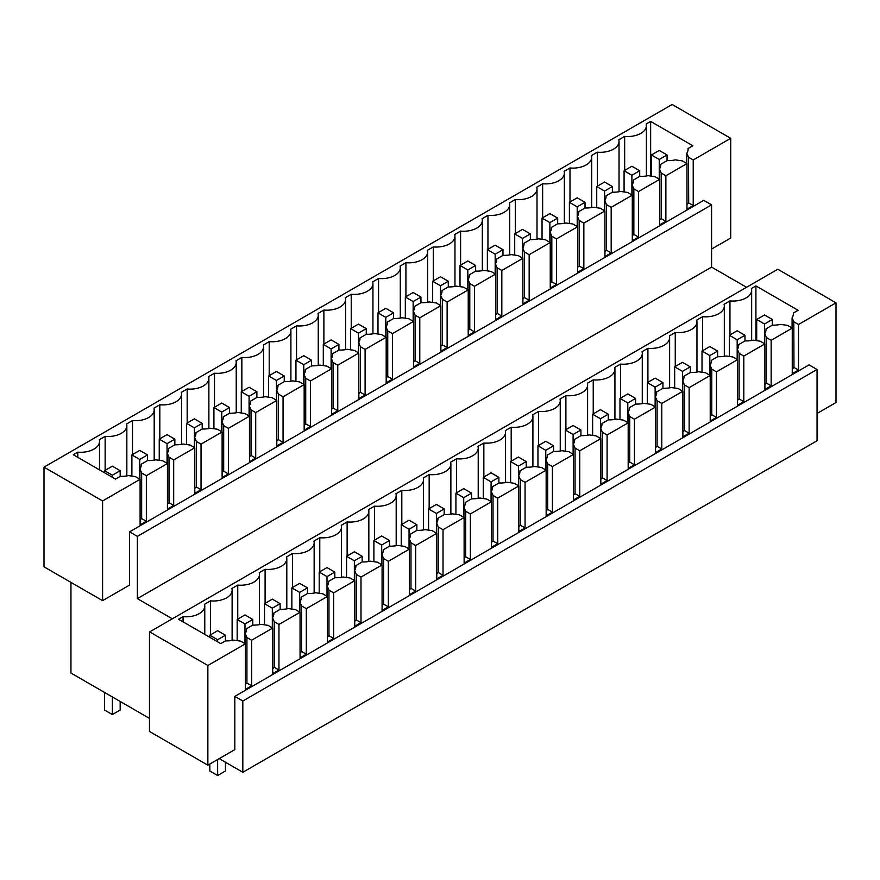 <?xml version="1.0" encoding="UTF-8"?>
<svg xmlns="http://www.w3.org/2000/svg" width="880" height="880" viewBox="0 0 880 880"><rect width="100%" height="100%" fill="white"/><g stroke="black" fill="none" stroke-linecap="round" stroke-linejoin="round"><path stroke-width="1.32" d="M77.792 457.336L77.792 452.144A18.788 10.846 0 0 0 99.506 441.43A18.788 10.846 0 0 0 99.275 439.736L105.138 436.359A18.788 10.846 0 0 0 126.841 425.645A18.788 10.846 0 0 0 126.621 423.951L132.484 420.563A18.788 10.846 0 0 0 154.187 409.86A18.788 10.846 0 0 0 153.956 408.166L159.819 404.778A18.788 10.846 0 0 0 181.533 394.075A18.788 10.846 0 0 0 181.302 392.381L187.165 388.993A18.788 10.846 0 0 0 208.879 378.279A18.788 10.846 0 0 0 208.648 376.596L214.511 373.208A18.788 10.846 0 0 0 236.225 362.494A18.788 10.846 0 0 0 235.994 360.8L241.857 357.423A18.788 10.846 0 0 0 263.571 346.709A18.788 10.846 0 0 0 263.34 345.015L269.203 341.638A18.788 10.846 0 0 0 290.906 330.924A18.788 10.846 0 0 0 290.675 329.23L296.538 325.842A18.788 10.846 0 0 0 318.252 315.139A18.788 10.846 0 0 0 318.021 313.445L323.884 310.057A18.788 10.846 0 0 0 345.598 299.343A18.788 10.846 0 0 0 345.367 297.66L351.23 294.272A18.788 10.846 0 0 0 372.944 283.558A18.788 10.846 0 0 0 372.713 281.875L378.576 278.487A18.788 10.846 0 0 0 400.29 267.773A18.788 10.846 0 0 0 400.059 266.079L405.922 262.702A18.788 10.846 0 0 0 427.625 251.988A18.788 10.846 0 0 0 427.405 250.294L433.268 246.917A18.788 10.846 0 0 0 454.971 236.203A18.788 10.846 0 0 0 454.74 234.509L460.603 231.121A18.788 10.846 0 0 0 482.317 220.418A18.788 10.846 0 0 0 482.086 218.724L487.949 215.336A18.788 10.846 0 0 0 509.663 204.622A18.788 10.846 0 0 0 509.432 202.939L515.295 199.551A18.788 10.846 0 0 0 537.009 188.837A18.788 10.846 0 0 0 536.778 187.154L542.641 183.766A18.788 10.846 0 0 0 564.355 173.052A18.788 10.846 0 0 0 564.124 171.358L569.987 167.981A18.788 10.846 0 0 0 591.69 157.267A18.788 10.846 0 0 0 591.47 155.573L597.333 152.185A18.788 10.846 0 0 0 619.036 141.482A18.788 10.846 0 0 0 618.805 139.788L624.668 136.4L624.668 170.412M659.45 179.267L659.45 169.037L661.199 173.052L665.885 175.758L686.972 163.581L682.286 160.875L675.334 159.874A19.888 11.484 0 0 1 667.117 160.611L660.737 164.296L660.737 165.572M659.45 169.037A19.888 11.484 0 0 0 660.77 164.934A19.888 11.484 0 0 0 660.737 164.296M665.885 175.758L665.885 221.32L659.626 224.928L659.626 179.366L638.539 191.543L638.539 237.105L632.291 240.713L632.291 195.151L611.193 207.328L611.193 252.89L604.945 256.498L604.945 210.936L583.847 223.124L583.847 268.675L577.599 272.283L577.599 226.732L556.501 238.909L556.501 284.46L550.253 288.068L550.253 242.517L529.166 254.694L529.166 300.256L522.907 303.864L522.907 258.302L501.82 270.479L501.82 316.041L495.572 319.649L495.572 274.087L474.474 286.264L474.474 331.826L468.226 335.434L468.226 289.872L447.128 302.049L447.128 347.611L440.88 351.219L440.88 305.668L419.782 317.845L419.782 363.396L413.534 367.004L413.534 321.453L392.436 333.63L392.436 379.181L386.188 382.789L386.188 337.238L365.101 349.415L365.101 394.977L358.842 398.585L358.842 353.023L337.755 365.2L337.755 410.762L331.507 414.37L331.507 368.808L310.409 380.985L310.409 426.547L304.161 430.155L304.161 384.593L283.063 396.781L283.063 442.332L276.815 445.94L276.815 400.389L255.717 412.566L255.717 458.117L249.469 461.725L249.469 416.174L228.382 428.351L228.382 473.902L222.123 477.51L222.123 431.959L201.036 444.136L201.036 489.698L194.788 493.306L194.788 447.744L173.69 459.921L173.69 505.483L167.442 509.091L167.442 463.529L146.344 475.706L146.344 521.268L140.096 524.876L140.096 479.314L102.597 500.973L102.597 600.655L44 566.83L44 467.137L672.133 104.489L730.73 138.325L730.73 238.007L711.59 249.062M129.547 531.872L137.357 536.382L711.59 204.853L703.769 200.343L129.547 531.872L129.547 585.09L102.597 600.655M730.73 138.325L693.22 159.973L693.22 205.524L686.972 209.143L686.972 163.581M137.357 536.382L137.357 598.62L172.326 618.805M711.59 204.853L711.59 267.102L137.357 598.62M149.666 636.625L149.666 631.895L777.799 269.247L836 302.841L798.501 324.5L798.501 370.051L792.253 373.659L792.253 328.108L771.155 340.285L771.155 385.836L764.907 389.444L764.907 343.893L743.809 356.07L743.809 401.632L737.561 405.24L737.561 359.678L716.463 371.855L716.463 417.417L710.215 421.025L710.215 375.463L689.128 387.64L689.128 433.202L682.869 436.81L682.869 391.248L661.782 403.425L661.782 448.987L655.534 452.595L655.534 407.044L634.436 419.221L634.436 464.772L628.188 468.38L628.188 422.829L607.09 435.006L607.09 480.557L600.842 484.165L600.842 438.614L579.744 450.791L579.744 496.353L573.496 499.961L573.496 454.399L552.398 466.576L552.398 512.138L546.15 515.746L546.15 470.184L525.063 482.361L525.063 527.923L518.804 531.531L518.804 485.969L497.717 498.157L497.717 543.708L491.469 547.316L491.469 501.765L470.371 513.942L470.371 559.493L464.123 563.101L464.123 517.55L443.025 529.727L443.025 575.278L436.777 578.886L436.777 533.335L415.679 545.512L415.679 591.074L409.431 594.682L409.431 549.12L388.344 561.297L388.344 606.859L382.085 610.467L382.085 564.905L360.998 577.082L360.998 622.644L354.75 626.252L354.75 580.69L333.652 592.878L333.652 638.429L327.404 642.037L327.404 596.486L306.306 608.663L306.306 654.214L300.058 657.822L300.058 612.271L278.96 624.448L278.96 670.01L272.712 673.618L272.712 628.056L251.614 640.233L251.614 685.795L245.366 689.403L245.366 643.841L207.867 665.489L149.666 631.895M711.59 267.102L746.548 287.287M245.366 643.841L240.68 641.135L233.728 640.134A19.888 11.484 0 0 1 225.511 640.871L220.759 643.621L178.574 619.256L183.062 616.671A18.788 10.846 0 0 0 204.776 605.957A18.788 10.846 0 0 0 204.545 604.263L210.408 600.875A18.788 10.846 0 0 0 232.122 590.172A18.788 10.846 0 0 0 231.891 588.478L237.754 585.09A18.788 10.846 0 0 0 259.468 574.376A18.788 10.846 0 0 0 259.237 572.693L265.1 569.305A18.788 10.846 0 0 0 286.803 558.591A18.788 10.846 0 0 0 286.583 556.908L292.446 553.52A18.788 10.846 0 0 0 314.149 542.806A18.788 10.846 0 0 0 313.918 541.112L319.781 537.735A18.788 10.846 0 0 0 341.495 527.021A18.788 10.846 0 0 0 341.264 525.327L347.127 521.939A18.788 10.846 0 0 0 368.841 511.236A18.788 10.846 0 0 0 368.61 509.542L374.473 506.154A18.788 10.846 0 0 0 396.187 495.451A18.788 10.846 0 0 0 395.956 493.757L401.819 490.369A18.788 10.846 0 0 0 423.533 479.655A18.788 10.846 0 0 0 423.302 477.972L429.165 474.584A18.788 10.846 0 0 0 450.868 463.87A18.788 10.846 0 0 0 450.648 462.176L456.511 458.799A18.788 10.846 0 0 0 478.214 448.085A18.788 10.846 0 0 0 477.983 446.391L483.846 443.014A18.788 10.846 0 0 0 505.56 432.3A18.788 10.846 0 0 0 505.329 430.606L511.192 427.218A18.788 10.846 0 0 0 532.906 416.515A18.788 10.846 0 0 0 532.675 414.821L538.538 411.433A18.788 10.846 0 0 0 560.252 400.719A18.788 10.846 0 0 0 560.021 399.036L565.884 395.648A18.788 10.846 0 0 0 587.598 384.934A18.788 10.846 0 0 0 587.367 383.251L593.23 379.863A18.788 10.846 0 0 0 614.933 369.149A18.788 10.846 0 0 0 614.702 367.455L620.565 364.078A18.788 10.846 0 0 0 642.279 353.364A18.788 10.846 0 0 0 642.048 351.67L647.911 348.293A18.788 10.846 0 0 0 669.625 337.579A18.788 10.846 0 0 0 669.394 335.885L675.257 332.497A18.788 10.846 0 0 0 696.971 321.794A18.788 10.846 0 0 0 696.74 320.1L702.603 316.712A18.788 10.846 0 0 0 724.317 305.998A18.788 10.846 0 0 0 724.086 304.315L729.949 300.927A18.788 10.846 0 0 0 751.652 290.213A18.788 10.846 0 0 0 751.432 288.53L755.92 285.934L755.92 340.56M792.077 327.998L792.077 317.779A19.888 11.484 0 0 0 793.386 313.665A19.888 11.484 0 0 0 793.353 313.027L798.105 310.288L755.92 285.934M792.077 317.779L793.815 321.794L798.501 324.5M729.949 300.927L729.949 334.939M792.253 328.108L787.567 325.402L780.604 324.39A19.888 11.484 0 0 1 772.398 325.138L766.007 328.823L766.007 330.099M764.731 343.794L764.731 333.564A19.888 11.484 0 0 0 766.04 329.461A19.888 11.484 0 0 0 766.007 328.823M764.731 333.564L766.469 337.579L771.155 340.285M207.867 665.489L207.867 765.182L149.468 731.467L149.468 636.735M234.817 696.388L242.825 701.019L817.058 369.49L809.05 364.87L234.817 696.388L234.817 749.617L207.867 765.182M836 302.841L836 402.534L817.058 413.468M242.825 701.019L242.825 772.277L219.197 758.637M817.058 369.49L817.058 440.759L242.825 772.277M149.468 718.377L70.95 673.046L70.95 582.384M102.597 500.973L44 467.137M140.096 479.314L135.41 476.608L128.447 475.607A19.888 11.484 0 0 1 120.241 476.344L115.489 479.094L73.293 454.74L77.792 452.144M624.668 136.4A18.788 10.846 0 0 0 646.382 125.697A18.788 10.846 0 0 0 646.151 124.003L650.65 121.407L650.65 176.044M686.796 163.482L686.796 153.252A19.888 11.484 0 0 0 688.116 149.149A19.888 11.484 0 0 0 688.083 148.511L692.835 145.761L650.65 121.407M686.796 153.252L688.534 157.267L693.22 159.973M688.534 157.267L688.688 203.181L686.972 204.171M688.083 149.787L688.083 148.511M688.534 202.818L693.22 205.524M793.353 313.027L793.353 314.314M793.815 321.794L793.969 367.708L792.253 368.698M793.815 367.345L798.501 370.051M105.138 470.36L105.138 436.359M272.712 628.056L268.026 625.35L261.074 624.349A19.888 11.484 0 0 1 252.857 625.086L246.477 628.771L246.477 630.047M245.19 643.742L245.19 633.512L246.928 637.527L246.928 683.089L251.614 685.795M246.928 683.089L245.366 684.431M246.928 637.527L251.614 640.233M139.92 479.215L139.92 468.985L141.658 473L141.658 518.562L146.344 521.268M141.658 473L146.344 475.706M141.658 518.562L140.096 519.904M141.196 465.52L141.196 464.244A19.888 11.484 0 0 1 141.229 464.882A19.888 11.484 0 0 1 139.92 468.985M183.062 616.671L183.062 621.852M245.19 633.512A19.888 11.484 0 0 0 246.51 629.409A19.888 11.484 0 0 0 246.477 628.771M167.442 463.529L162.756 460.823L155.793 459.822A19.888 11.484 0 0 1 147.587 460.559L141.196 464.244M210.408 634.887L210.408 600.875M659.626 179.366L654.94 176.66L647.988 175.659A19.888 11.484 0 0 1 639.771 176.396L633.391 180.081L633.391 181.357M764.907 343.893L760.221 341.187L753.258 340.186A19.888 11.484 0 0 1 745.052 340.923L738.672 344.608A19.888 11.484 0 0 1 738.694 345.246A19.888 11.484 0 0 1 737.385 349.349L739.123 353.364L743.809 356.07M702.603 350.724L702.603 316.712M661.199 173.052L661.199 218.614L665.885 221.32M661.199 218.614L659.626 219.956M766.469 337.579L766.469 383.13L771.155 385.836M766.469 383.13L764.907 384.483M597.333 186.197L597.333 152.185M632.115 195.052L632.115 184.822A19.888 11.484 0 0 0 633.424 180.719A19.888 11.484 0 0 0 633.391 180.081M632.115 184.822L633.853 188.837L638.539 191.543M738.672 345.884L738.672 344.608M632.291 195.151L627.605 192.445L620.642 191.444A19.888 11.484 0 0 1 612.425 192.181L606.045 195.866L606.045 197.142M737.561 359.678L732.875 356.972L725.923 355.971A19.888 11.484 0 0 1 717.706 356.708L711.326 360.393A19.888 11.484 0 0 1 711.359 361.031A19.888 11.484 0 0 1 710.039 365.134L711.777 369.149L716.463 371.855M675.257 366.509L675.257 332.497M737.385 359.579L737.385 349.349M633.853 188.837L633.853 234.399L638.539 237.105M633.853 234.399L632.291 235.741M739.123 353.364L739.123 398.926L743.809 401.632M739.123 398.926L737.561 400.268M569.987 201.982L569.987 167.981M604.769 210.837L604.769 200.607A19.888 11.484 0 0 0 606.078 196.504A19.888 11.484 0 0 0 606.045 195.866M604.769 200.607L606.507 204.622L611.193 207.328M711.326 361.669L711.326 360.393M604.945 210.936L600.259 208.23L593.296 207.229A19.888 11.484 0 0 1 585.09 207.977L578.71 211.651L578.71 212.938M710.215 375.463L705.529 372.757L698.577 371.756A19.888 11.484 0 0 1 690.36 372.493L683.98 376.178A19.888 11.484 0 0 1 684.013 376.816A19.888 11.484 0 0 1 682.693 380.919L684.431 384.934L689.128 387.64M647.911 382.294L647.911 348.293M710.039 375.364L710.039 365.134M606.507 204.622L606.507 250.184L611.193 252.89M606.507 250.184L604.945 251.526M711.777 369.149L711.777 414.711L716.463 417.417M711.777 414.711L710.215 416.053M542.641 217.778L542.641 183.766M577.423 226.622L577.423 216.403A19.888 11.484 0 0 0 578.732 212.289A19.888 11.484 0 0 0 578.71 211.651M577.423 216.403L579.161 220.418L583.847 223.124M683.98 377.454L683.98 376.178M577.599 226.732L572.913 224.026L565.961 223.014A19.888 11.484 0 0 1 557.744 223.762L551.364 227.447L551.364 228.723M682.869 391.248L678.183 388.542L671.231 387.541A19.888 11.484 0 0 1 663.014 388.278L656.634 391.963A19.888 11.484 0 0 1 656.667 392.601A19.888 11.484 0 0 1 655.358 396.704L657.096 400.719L661.782 403.425M620.565 398.09L620.565 364.078M682.693 391.149L682.693 380.919M579.161 220.418L579.161 265.969L583.847 268.675M579.161 265.969L577.599 267.322M684.431 384.934L684.431 430.496L689.128 433.202M684.431 430.496L682.869 431.838M515.295 233.563L515.295 199.551M550.077 242.418L550.077 232.188A19.888 11.484 0 0 0 551.397 228.085A19.888 11.484 0 0 0 551.364 227.447M550.077 232.188L551.815 236.203L556.501 238.909M656.634 393.239L656.634 391.963M550.253 242.517L545.567 239.811L538.615 238.81A19.888 11.484 0 0 1 530.398 239.547L524.018 243.232L524.018 244.508M655.534 407.044L650.837 404.338L643.885 403.326A19.888 11.484 0 0 1 635.668 404.074L629.288 407.748A19.888 11.484 0 0 1 629.321 408.397A19.888 11.484 0 0 1 628.012 412.5L629.75 416.515L634.436 419.221M593.23 413.875L593.23 379.863M655.358 406.934L655.358 396.704M551.815 236.203L551.815 281.754L556.501 284.46M551.815 281.754L550.253 283.107M657.096 400.719L657.096 446.281L661.782 448.987M657.096 446.281L655.534 447.634M487.949 249.348L487.949 215.336M522.731 258.203L522.731 247.973A19.888 11.484 0 0 0 524.051 243.87A19.888 11.484 0 0 0 524.018 243.232M522.731 247.973L524.469 251.988L529.166 254.694M629.288 409.035L629.288 407.748M522.907 258.302L518.221 255.596L511.269 254.595A19.888 11.484 0 0 1 503.052 255.332L496.672 259.017L496.672 260.293M628.188 422.829L623.502 420.123L616.539 419.111A19.888 11.484 0 0 1 608.333 419.859L601.953 423.544A19.888 11.484 0 0 1 601.975 424.182A19.888 11.484 0 0 1 600.666 428.285L602.404 432.3L607.09 435.006M565.884 429.66L565.884 395.648M628.012 422.719L628.012 412.5M524.469 251.988L524.469 297.539L529.166 300.256M524.469 297.539L522.907 298.892M629.75 416.515L629.75 462.066L634.436 464.772M629.75 462.066L628.188 463.419M460.603 265.133L460.603 231.121M495.396 273.988L495.396 263.758A19.888 11.484 0 0 0 496.705 259.655A19.888 11.484 0 0 0 496.672 259.017M495.396 263.758L497.134 267.773L501.82 270.479M601.953 424.82L601.953 423.544M495.572 274.087L490.875 271.381L483.923 270.38A19.888 11.484 0 0 1 475.706 271.117L469.326 274.802L469.326 276.078M600.842 438.614L596.156 435.908L589.204 434.907A19.888 11.484 0 0 1 580.987 435.644L574.607 439.329A19.888 11.484 0 0 1 574.64 439.967A19.888 11.484 0 0 1 573.32 444.07L575.058 448.085L579.744 450.791M538.538 445.445L538.538 411.433M600.666 438.515L600.666 428.285M497.134 267.773L497.134 313.335L501.82 316.041M497.134 313.335L495.572 314.677M602.404 432.3L602.404 477.851L607.09 480.557M602.404 477.851L600.842 479.204M433.268 280.918L433.268 246.917M468.05 289.773L468.05 279.543A19.888 11.484 0 0 0 469.359 275.44A19.888 11.484 0 0 0 469.326 274.802M468.05 279.543L469.788 283.558L474.474 286.264M574.607 440.605L574.607 439.329M468.226 289.872L463.54 287.166L456.577 286.165A19.888 11.484 0 0 1 448.371 286.902L441.98 290.587L441.98 291.863M573.496 454.399L568.81 451.693L561.858 450.692A19.888 11.484 0 0 1 553.641 451.429L547.261 455.114A19.888 11.484 0 0 1 547.294 455.752A19.888 11.484 0 0 1 545.974 459.855L547.712 463.87L552.398 466.576M511.192 461.23L511.192 427.218M573.32 454.3L573.32 444.07M469.788 283.558L469.788 329.12L474.474 331.826M469.788 329.12L468.226 330.462M575.058 448.085L575.058 493.647L579.744 496.353M575.058 493.647L573.496 494.989M405.922 296.703L405.922 262.702M440.704 305.558L440.704 295.328A19.888 11.484 0 0 0 442.013 291.225A19.888 11.484 0 0 0 441.98 290.587M440.704 295.328L442.442 299.343L447.128 302.049M547.261 456.39L547.261 455.114M440.88 305.668L436.194 302.951L429.242 301.95A19.888 11.484 0 0 1 421.025 302.698L414.645 306.372L414.645 307.659M546.15 470.184L541.464 467.478L534.512 466.477A19.888 11.484 0 0 1 526.295 467.214L519.915 470.899A19.888 11.484 0 0 1 519.948 471.537A19.888 11.484 0 0 1 518.628 475.64L520.377 479.655L525.063 482.361M483.846 477.015L483.846 443.014M545.974 470.085L545.974 459.855M442.442 299.343L442.442 344.905L447.128 347.611M442.442 344.905L440.88 346.258M547.712 463.87L547.712 509.432L552.398 512.138M547.712 509.432L546.15 510.774M378.576 312.499L378.576 278.487M413.358 321.343L413.358 311.124A19.888 11.484 0 0 0 414.667 307.021A19.888 11.484 0 0 0 414.645 306.372M413.358 311.124L415.096 315.139L419.782 317.845M519.915 472.175L519.915 470.899M413.534 321.453L408.848 318.747L401.896 317.735A19.888 11.484 0 0 1 393.679 318.483L387.299 322.168L387.299 323.444M518.804 485.969L514.118 483.263L507.166 482.262A19.888 11.484 0 0 1 498.949 482.999L492.569 486.684A19.888 11.484 0 0 1 492.602 487.322A19.888 11.484 0 0 1 491.293 491.425L493.031 495.451L497.717 498.157M456.511 492.811L456.511 458.799M518.628 485.87L518.628 475.64M415.096 315.139L415.096 360.69L419.782 363.396M415.096 360.69L413.534 362.043M520.377 479.655L520.377 525.217L525.063 527.923M520.377 525.217L518.804 526.559M351.23 328.284L351.23 294.272M386.012 337.139L386.012 326.909A19.888 11.484 0 0 0 387.332 322.806A19.888 11.484 0 0 0 387.299 322.168M386.012 326.909L387.75 330.924L392.436 333.63M492.569 487.971L492.569 486.684M386.188 337.238L381.502 334.532L374.55 333.531A19.888 11.484 0 0 1 366.333 334.268L359.953 337.953L359.953 339.229M491.469 501.765L486.783 499.059L479.82 498.047A19.888 11.484 0 0 1 471.614 498.795L465.223 502.48A19.888 11.484 0 0 1 465.256 503.118A19.888 11.484 0 0 1 463.947 507.221L465.685 511.236L470.371 513.942M429.165 508.596L429.165 474.584M491.293 501.655L491.293 491.425M387.75 330.924L387.75 376.475L392.436 379.181M387.75 376.475L386.188 377.828M493.031 495.451L493.031 541.002L497.717 543.708M493.031 541.002L491.469 542.355M323.884 344.069L323.884 310.057M358.666 352.924L358.666 342.694A19.888 11.484 0 0 0 359.986 338.591A19.888 11.484 0 0 0 359.953 337.953M358.666 342.694L360.404 346.709L365.101 349.415M465.223 503.756L465.223 502.48M358.842 353.023L354.156 350.317L347.204 349.316A19.888 11.484 0 0 1 338.987 350.053L332.607 353.738L332.607 355.014M464.123 517.55L459.437 514.844L452.474 513.832A19.888 11.484 0 0 1 444.268 514.58L437.888 518.265A19.888 11.484 0 0 1 437.91 518.903A19.888 11.484 0 0 1 436.601 523.006L438.339 527.021L443.025 529.727M401.819 524.381L401.819 490.369M463.947 517.451L463.947 507.221M360.404 346.709L360.404 392.271L365.101 394.977M360.404 392.271L358.842 393.613M465.685 511.236L465.685 556.787L470.371 559.493M465.685 556.787L464.123 558.14M296.538 359.854L296.538 325.842M331.331 368.709L331.331 358.479A19.888 11.484 0 0 0 332.64 354.376A19.888 11.484 0 0 0 332.607 353.738M331.331 358.479L333.069 362.494L337.755 365.2M437.888 519.541L437.888 518.265M331.507 368.808L326.81 366.102L319.858 365.101A19.888 11.484 0 0 1 311.641 365.838L305.261 369.523L305.261 370.799M436.777 533.335L432.091 530.629L425.139 529.628A19.888 11.484 0 0 1 416.922 530.365L410.542 534.05A19.888 11.484 0 0 1 410.575 534.688A19.888 11.484 0 0 1 409.255 538.791L410.993 542.806L415.679 545.512M374.473 540.166L374.473 506.154M436.601 533.236L436.601 523.006M333.069 362.494L333.069 408.056L337.755 410.762M333.069 408.056L331.507 409.398M438.339 527.021L438.339 572.572L443.025 575.278M438.339 572.572L436.777 573.925M269.203 375.639L269.203 341.638M303.985 384.494L303.985 374.264A19.888 11.484 0 0 0 305.294 370.161A19.888 11.484 0 0 0 305.261 369.523M303.985 374.264L305.723 378.279L310.409 380.985M410.542 535.326L410.542 534.05M304.161 384.593L299.475 381.887L292.512 380.886A19.888 11.484 0 0 1 284.306 381.623L277.926 385.308L277.926 386.584M409.431 549.12L404.745 546.414L397.793 545.413A19.888 11.484 0 0 1 389.576 546.15L383.196 549.835A19.888 11.484 0 0 1 383.229 550.473A19.888 11.484 0 0 1 381.909 554.576L383.647 558.591L388.344 561.297M347.127 555.951L347.127 521.939M409.255 549.021L409.255 538.791M305.723 378.279L305.723 423.841L310.409 426.547M305.723 423.841L304.161 425.183M410.993 542.806L410.993 588.368L415.679 591.074M410.993 588.368L409.431 589.71M241.857 391.435L241.857 357.423M276.639 400.279L276.639 390.049A19.888 11.484 0 0 0 277.948 385.946A19.888 11.484 0 0 0 277.926 385.308M276.639 390.049L278.377 394.075L283.063 396.781M383.196 551.111L383.196 549.835M276.815 400.389L272.129 397.683L265.177 396.671A19.888 11.484 0 0 1 256.96 397.419L250.58 401.104L250.58 402.38M382.085 564.905L377.399 562.199L370.447 561.198A19.888 11.484 0 0 1 362.23 561.935L355.85 565.62A19.888 11.484 0 0 1 355.883 566.258A19.888 11.484 0 0 1 354.574 570.361L356.312 574.376L360.998 577.082M319.781 571.736L319.781 537.735M381.909 564.806L381.909 554.576M278.377 394.075L278.377 439.626L283.063 442.332M278.377 439.626L276.815 440.979M383.647 558.591L383.647 604.153L388.344 606.859M383.647 604.153L382.085 605.495M214.511 407.22L214.511 373.208M249.293 416.064L249.293 405.845A19.888 11.484 0 0 0 250.613 401.742A19.888 11.484 0 0 0 250.58 401.104M249.293 405.845L251.031 409.86L255.717 412.566M355.85 566.896L355.85 565.62M249.469 416.174L244.783 413.468L237.831 412.456A19.888 11.484 0 0 1 229.614 413.204L223.234 416.889L223.234 418.165M354.75 580.69L350.053 577.984L343.101 576.983A19.888 11.484 0 0 1 334.884 577.72L328.504 581.405A19.888 11.484 0 0 1 328.537 582.043A19.888 11.484 0 0 1 327.228 586.157L328.966 590.172L333.652 592.878M292.446 587.532L292.446 553.52M354.574 580.591L354.574 570.361M251.031 409.86L251.031 455.411L255.717 458.117M251.031 455.411L249.469 456.764M356.312 574.376L356.312 619.938L360.998 622.644M356.312 619.938L354.75 621.28M187.165 423.005L187.165 388.993M221.947 431.86L221.947 421.63A19.888 11.484 0 0 0 223.267 417.527A19.888 11.484 0 0 0 223.234 416.889M221.947 421.63L223.685 425.645L228.382 428.351M328.504 582.692L328.504 581.405M222.123 431.959L217.437 429.253L210.485 428.252A19.888 11.484 0 0 1 202.268 428.989L195.888 432.674L195.888 433.95M327.404 596.486L322.718 593.78L315.755 592.768A19.888 11.484 0 0 1 307.549 593.516L301.169 597.201A19.888 11.484 0 0 1 301.191 597.839A19.888 11.484 0 0 1 299.882 601.942L301.62 605.957L306.306 608.663M265.1 603.317L265.1 569.305M327.228 596.376L327.228 586.157M223.685 425.645L223.685 471.196L228.382 473.902M223.685 471.196L222.123 472.549M328.966 590.172L328.966 635.723L333.652 638.429M328.966 635.723L327.404 637.076M159.819 438.79L159.819 404.778M194.612 447.645L194.612 437.415A19.888 11.484 0 0 0 195.921 433.312A19.888 11.484 0 0 0 195.888 432.674M194.612 437.415L196.35 441.43L201.036 444.136M301.169 598.477L301.169 597.201M194.788 447.744L190.091 445.038L183.139 444.037A19.888 11.484 0 0 1 174.922 444.774L168.542 448.459L168.542 449.735M300.058 612.271L295.372 609.565L288.42 608.564A19.888 11.484 0 0 1 280.203 609.301L273.823 612.986A19.888 11.484 0 0 1 273.856 613.624A19.888 11.484 0 0 1 272.536 617.727L274.274 621.742L278.96 624.448M237.754 619.102L237.754 585.09M299.882 612.172L299.882 601.942M196.35 441.43L196.35 486.992L201.036 489.698M196.35 486.992L194.788 488.334M301.62 605.957L301.62 651.508L306.306 654.214M301.62 651.508L300.058 652.861M132.484 454.575L132.484 420.563M167.266 463.43L167.266 453.2A19.888 11.484 0 0 0 168.575 449.097A19.888 11.484 0 0 0 168.542 448.459M167.266 453.2L169.004 457.215L173.69 459.921M273.823 614.262L273.823 612.986M272.536 627.957L272.536 617.727M169.004 457.215L169.004 502.777L173.69 505.483M169.004 502.777L167.442 504.119M274.274 621.742L274.274 667.293L278.96 670.01M274.274 667.293L272.712 668.646M651.431 154.968L659.241 150.458L667.051 154.968L659.241 159.478L651.431 154.968L651.431 176.154M659.241 159.478L659.241 179.146M667.051 154.968L667.051 160.644M764.511 324.005L756.701 319.484L764.511 314.974L772.332 319.484L764.511 324.005L764.511 343.662M756.701 319.484L756.701 340.681M772.332 319.484L772.332 325.171M624.085 170.753L631.895 166.243L639.705 170.753L631.895 175.263L624.085 170.753L624.085 191.939M631.895 175.263L631.895 194.931M639.705 170.753L639.705 176.44M737.176 339.79L729.355 335.28L737.176 330.77L744.986 335.28L737.176 339.79L737.176 359.458M729.355 335.28L729.355 356.466M744.986 335.28L744.986 340.956M596.739 186.538L604.549 182.028L612.37 186.538L604.549 191.048L596.739 186.538L596.739 207.724M604.549 191.048L604.549 210.716M612.37 186.538L612.37 192.225M709.83 355.575L702.009 351.065L709.83 346.555L717.64 351.065L709.83 355.575L709.83 375.243M702.009 351.065L702.009 372.251M717.64 351.065L717.64 356.741M569.393 202.323L577.203 197.813L585.024 202.323L577.203 206.833L569.393 202.323L569.393 223.509M577.203 206.833L577.203 226.501M585.024 202.323L585.024 208.01M682.484 371.36L674.674 366.85L682.484 362.34L690.294 366.85L682.484 371.36L682.484 391.028M674.674 366.85L674.674 388.036M690.294 366.85L690.294 372.537M542.047 218.108L549.868 213.598L557.678 218.108L549.868 222.629L542.047 218.108L542.047 239.305M549.868 222.629L549.868 242.286M557.678 218.108L557.678 223.795M655.138 387.145L647.328 382.635L655.138 378.125L662.948 382.635L655.138 387.145L655.138 406.813M647.328 382.635L647.328 403.821M662.948 382.635L662.948 388.322M514.712 233.904L522.522 229.394L530.332 233.904L522.522 238.414L514.712 233.904L514.712 255.09M522.522 238.414L522.522 258.071M530.332 233.904L530.332 239.58M627.792 402.93L619.982 398.42L627.792 393.91L635.602 398.42L627.792 402.93L627.792 422.598M619.982 398.42L619.982 419.617M635.602 398.42L635.602 404.107M487.366 249.689L495.176 245.179L502.986 249.689L495.176 254.199L487.366 249.689L487.366 270.875M495.176 254.199L495.176 273.867M502.986 249.689L502.986 255.365M600.446 418.726L592.636 414.216L600.446 409.695L608.267 414.216L600.446 418.726L600.446 438.383M592.636 414.216L592.636 435.402M608.267 414.216L608.267 419.892M460.02 265.474L467.83 260.964L475.64 265.474L467.83 269.984L460.02 265.474L460.02 286.66M467.83 269.984L467.83 289.652M475.64 265.474L475.64 271.161M573.111 434.511L565.29 430.001L573.111 425.491L580.921 430.001L573.111 434.511L573.111 454.179M565.29 430.001L565.29 451.187M580.921 430.001L580.921 435.677M432.674 281.259L440.484 276.749L448.305 281.259L440.484 285.769L432.674 281.259L432.674 302.445M440.484 285.769L440.484 305.437M448.305 281.259L448.305 286.946M545.765 450.296L537.955 445.786L545.765 441.276L553.575 445.786L545.765 450.296L545.765 469.964M537.955 445.786L537.955 466.972M553.575 445.786L553.575 451.473M405.328 297.044L413.149 292.534L420.959 297.044L413.149 301.554L405.328 297.044L405.328 318.241M413.149 301.554L413.149 321.222M420.959 297.044L420.959 302.731M518.419 466.081L510.609 461.571L518.419 457.061L526.229 461.571L518.419 466.081L518.419 485.749M510.609 461.571L510.609 482.757M526.229 461.571L526.229 467.258M377.993 312.84L385.803 308.319L393.613 312.84L385.803 317.35L377.993 312.84L377.993 334.026M385.803 317.35L385.803 337.007M393.613 312.84L393.613 318.516M491.073 481.866L483.263 477.356L491.073 472.846L498.883 477.356L491.073 481.866L491.073 501.534M483.263 477.356L483.263 498.542M498.883 477.356L498.883 483.043M350.647 328.625L358.457 324.115L366.267 328.625L358.457 333.135L350.647 328.625L350.647 349.811M358.457 333.135L358.457 352.803M366.267 328.625L366.267 334.301M463.727 497.651L455.917 493.141L463.727 488.631L471.548 493.141L463.727 497.651L463.727 517.319M455.917 493.141L455.917 514.338M471.548 493.141L471.548 498.828M323.301 344.41L331.111 339.9L338.921 344.41L331.111 348.92L323.301 344.41L323.301 365.596M331.111 348.92L331.111 368.588M338.921 344.41L338.921 350.097M436.392 513.447L428.571 508.937L436.392 504.427L444.202 508.937L436.392 513.447L436.392 533.104M428.571 508.937L428.571 530.123M444.202 508.937L444.202 514.613M295.955 360.195L303.765 355.685L311.586 360.195L303.765 364.705L295.955 360.195L295.955 381.381M303.765 364.705L303.765 384.373M311.586 360.195L311.586 365.882M409.046 529.232L401.225 524.722L409.046 520.212L416.856 524.722L409.046 529.232L409.046 548.9M401.225 524.722L401.225 545.908M416.856 524.722L416.856 530.398M268.609 375.98L276.419 371.47L284.24 375.98L276.419 380.49L268.609 375.98L268.609 397.166M276.419 380.49L276.419 400.158M284.24 375.98L284.24 381.667M381.7 545.017L373.89 540.507L381.7 535.997L389.51 540.507L381.7 545.017L381.7 564.685M373.89 540.507L373.89 561.693M389.51 540.507L389.51 546.194M241.263 391.765L249.084 387.255L256.894 391.765L249.084 396.275L241.263 391.765L241.263 412.962M249.084 396.275L249.084 415.943M256.894 391.765L256.894 397.452M354.354 560.802L346.544 556.292L354.354 551.782L362.164 556.292L354.354 560.802L354.354 580.47M346.544 556.292L346.544 577.478M362.164 556.292L362.164 561.979M213.928 407.561L221.738 403.051L229.548 407.561L221.738 412.071L213.928 407.561L213.928 428.747M221.738 412.071L221.738 431.728M229.548 407.561L229.548 413.237M327.008 576.587L319.198 572.077L327.008 567.567L334.818 572.077L327.008 576.587L327.008 596.255M319.198 572.077L319.198 593.263M334.818 572.077L334.818 577.764M186.582 423.346L194.392 418.836L202.202 423.346L194.392 427.856L186.582 423.346L186.582 444.532M194.392 427.856L194.392 447.524M202.202 423.346L202.202 429.022M299.662 592.383L291.852 587.862L299.662 583.352L307.483 587.862L299.662 592.383L299.662 612.04M291.852 587.862L291.852 609.059M307.483 587.862L307.483 593.549M159.236 439.131L167.046 434.621L174.856 439.131L167.046 443.641L159.236 439.131L159.236 460.317M167.046 443.641L167.046 463.309M174.856 439.131L174.856 444.818M272.327 608.168L264.506 603.658L272.327 599.148L280.137 603.658L272.327 608.168L272.327 627.825M264.506 603.658L264.506 624.844M280.137 603.658L280.137 609.334M131.89 454.916L139.7 450.406L147.521 454.916L139.7 459.426L131.89 454.916L131.89 476.102M139.7 459.426L139.7 479.094M147.521 454.916L147.521 460.603M244.981 623.953L237.171 619.443L244.981 614.933L252.791 619.443L244.981 623.953L244.981 643.621M237.171 619.443L237.171 640.629M252.791 619.443L252.791 625.119M104.544 470.701L112.365 466.191L120.175 470.701L112.365 475.211L104.544 470.701L104.544 472.78M104.544 692.45L104.544 710.039L112.365 714.549L120.175 710.039L120.175 701.47M112.365 475.211L112.365 477.29M112.365 696.96L112.365 714.549M120.175 470.701L120.175 476.388M217.635 759.539L217.635 775.511L209.825 771.001L209.825 764.049M217.635 639.738L209.825 635.228L217.635 630.718L225.445 635.228L217.635 639.738L217.635 641.817M209.825 635.228L209.825 637.307M225.445 762.245L225.445 771.001L217.635 775.511M225.445 635.228L225.445 640.915M646.382 175.967L646.382 125.697M751.652 340.494L751.652 290.213M99.506 469.865L99.506 441.43M204.776 634.392L204.776 605.957M724.317 356.279L724.317 305.998M619.036 191.752L619.036 141.482M696.971 372.064L696.971 321.794M591.69 207.537L591.69 157.267M669.625 387.849L669.625 337.579M564.355 223.333L564.355 173.052M642.279 403.634L642.279 353.364M537.009 239.118L537.009 188.837M614.933 419.43L614.933 369.149M509.663 254.903L509.663 204.622M587.598 435.215L587.598 384.934M482.317 270.688L482.317 220.418M560.252 451L560.252 400.719M454.971 286.473L454.971 236.203M532.906 466.785L532.906 416.515M427.625 302.258L427.625 251.988M505.56 482.57L505.56 432.3M400.29 318.054L400.29 267.773M478.214 498.366L478.214 448.085M372.944 333.839L372.944 283.558M450.868 514.151L450.868 463.87M345.598 349.624L345.598 299.343M423.533 529.936L423.533 479.655M318.252 365.409L318.252 315.139M396.187 545.721L396.187 495.451M290.906 381.194L290.906 330.924M368.841 561.506L368.841 511.236M263.571 396.979L263.571 346.709M341.495 577.291L341.495 527.021M236.225 412.775L236.225 362.494M314.149 593.087L314.149 542.806M208.879 428.56L208.879 378.279M286.803 608.872L286.803 558.591M181.533 444.345L181.533 394.075M259.468 624.657L259.468 574.376M154.187 460.13L154.187 409.86M232.122 640.442L232.122 590.172M126.841 475.915L126.841 425.645"/></g></svg>
